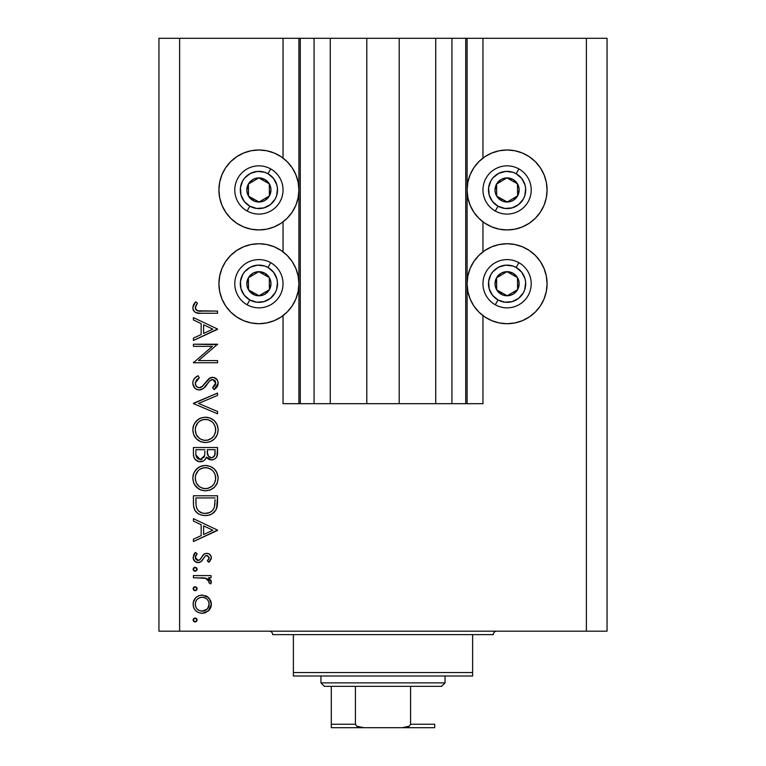 <?xml version="1.0" encoding="UTF-8"?>
<svg xmlns="http://www.w3.org/2000/svg" width="766" height="766" viewBox="0 0 766 766"><rect width="100%" height="100%" fill="white"/><g stroke="black" fill="none" stroke-linecap="round" stroke-linejoin="round"><path stroke-width="1.15" d="M300.167 403.682L283.037 403.682L283.037 315.611L283.037 403.682L298.893 403.682L298.893 38.3L283.037 38.3L283.037 158.083L283.037 38.3L179.627 38.3L179.627 631.184L586.373 631.184L586.373 38.3L467.107 38.3L467.107 403.682L465.728 403.682L465.728 38.3L399.201 38.3L399.201 403.682L366.799 403.682L366.799 38.3L300.272 38.3L300.272 403.682L298.893 403.682L298.893 38.3L300.272 38.3L300.272 403.682L314.06 403.682L314.06 38.3L314.06 403.682L330.261 403.682L330.261 38.3L330.261 403.682L366.799 403.682L366.799 38.3L399.201 38.3L399.201 403.682L435.739 403.682L435.739 38.3L435.739 403.682L451.94 403.682L451.94 38.3L451.94 403.682L465.728 403.682L300.272 403.682M283.037 251.842L283.037 221.853L283.037 251.842M300.167 38.3L179.627 38.3L179.627 631.184L158.945 631.184L607.055 631.184L586.373 631.184L586.373 38.3L607.055 38.3L607.055 631.184L607.055 38.3L482.963 38.3L482.963 158.083L482.963 38.3L465.728 38.3L465.728 403.682M465.833 38.3L467.107 38.3L467.107 403.682L482.963 403.682L482.963 315.611L482.963 403.682L465.833 403.682M482.963 251.842L482.963 221.853L482.963 251.842M465.728 38.3L300.272 38.3M529.306 223.212L522.393 226.908L514.896 229.187L507.092 229.953A39.985 39.985 0 0 1 467.107 189.968A39.985 39.985 0 0 1 507.092 149.983L514.896 150.749L522.393 153.028L529.306 156.724L535.367 161.693L540.336 167.754L544.032 174.667L546.311 182.164L547.077 189.968L546.311 197.772L544.032 205.269L540.336 212.182L535.367 218.243L529.306 223.212L524.777 225.826M507.092 243.741A39.985 39.985 0 0 1 547.077 283.726A39.985 39.985 0 0 1 507.092 323.712L499.288 322.946L491.791 320.667L484.878 316.971L478.817 312.001L473.848 305.94L470.152 299.027L467.873 291.53L467.107 283.726L467.873 275.923L470.152 268.426L473.848 261.512L478.817 255.451L484.878 250.482L491.791 246.786L499.288 244.507L507.092 243.741L514.896 244.507L522.393 246.786L529.306 250.482L535.367 255.451L540.336 261.512L544.032 268.426L546.311 275.923L547.077 283.726L546.311 291.53L544.032 299.027L540.336 305.94L535.367 312.001L529.306 316.971L522.393 320.667L514.896 322.946L507.092 323.712A39.985 39.985 0 0 1 467.107 283.726A39.985 39.985 0 0 1 507.092 243.741M266.712 229.187L258.908 229.953A39.985 39.985 0 0 1 218.923 189.968A39.985 39.985 0 0 1 258.908 149.983L266.712 150.749L274.209 153.028L281.122 156.724L287.183 161.693L292.152 167.754L295.848 174.667L298.127 182.164L298.893 189.968L298.127 197.772L295.848 205.269L292.152 212.182L287.183 218.243L281.122 223.212L274.209 226.908L266.712 229.187L258.908 229.953L251.104 229.187L243.607 226.908L236.694 223.212L230.633 218.243L225.664 212.182L221.968 205.269L219.689 197.772L218.923 189.968L219.689 182.164L221.968 174.667L225.664 167.754L230.633 161.693L236.694 156.724L241.223 154.11M281.122 316.971L274.209 320.667L266.712 322.946L258.908 323.712A39.985 39.985 0 0 1 218.923 283.726A39.985 39.985 0 0 1 258.908 243.741A39.985 39.985 0 0 1 298.893 283.726A39.985 39.985 0 0 1 258.908 323.712L251.104 322.946L243.607 320.667L236.694 316.971L230.633 312.001L225.664 305.94L221.968 299.027L219.689 291.53L218.923 283.726L219.689 275.923L221.968 268.426L225.664 261.512L230.633 255.451L236.694 250.482L243.607 246.786L251.104 244.507L258.908 243.741L266.712 244.507L274.209 246.786L281.122 250.482L287.183 255.451L292.152 261.512L295.848 268.426L298.127 275.923L298.893 283.726L298.127 291.53L295.848 299.027L292.152 305.94L287.183 312.001L281.122 316.971L276.593 319.585M193.415 346.366L212.364 346.366L193.415 346.366L193.415 344.202L217.544 344.202L198.557 360.595L217.544 360.595L217.544 362.758L193.415 362.758L212.364 346.366L193.415 362.758L217.544 362.758L217.544 360.595L198.557 360.595L217.544 344.202L193.415 344.202L193.415 346.366L193.415 344.202L217.544 344.652M199.323 389.98L196.766 389.434L194.65 387.883L192.821 383.747L193.003 381.315L194.315 378.663L197.551 376.039L198.068 375.752L199.294 377.791L196.556 379.926L195.292 383.527L196.345 386.332L198.844 387.778L202.368 386.418L210.123 377.849L213.666 377.408L217.276 379.974L218.138 382.674L217.86 385.202L214.078 389.674L212.594 387.711L214.748 385.729L215.648 382.349L214.901 380.568L212.632 379.467L209.836 380.74L203.373 388.486L199.323 389.98C202.741 389.367 205.336 387.472 207.117 384.302L209.52 381.056L212.632 379.467L215.686 383L212.594 387.711L214.078 389.674L218.166 383.249C217.937 379.658 216.06 377.676 212.536 377.303L208.859 378.643L201.726 386.954L199.361 387.816C196.728 387.405 195.368 385.834 195.273 383.086L199.294 377.791L198.068 375.752C194.842 377.217 193.08 379.658 192.793 383.086L192.793 383.086C193.099 387.194 195.282 389.492 199.323 389.98L199.323 389.98M217.544 411.486L217.544 413.803L193.415 403.596L217.544 393.073L217.544 395.4L198.528 403.443L217.544 411.486L217.544 413.803L193.415 403.596L217.544 413.803L217.544 411.486L198.528 403.443L217.544 395.4L217.544 393.073L193.415 403.28L217.544 393.073L217.544 395.4M192.793 429.927L193.693 425.053L196.431 420.936L200.51 418.14L205.374 417.202L210.238 418.121L214.403 420.802L217.19 424.881L218.166 429.736L217.285 434.667L214.547 438.841L210.411 441.656L205.489 442.576L200.615 441.666L196.498 438.899L193.712 434.801L192.793 429.927C193.501 437.673 197.733 441.886 205.489 442.576C213.321 441.867 217.544 437.587 218.166 429.736C217.381 422.037 213.12 417.863 205.374 417.202C197.647 417.949 193.463 422.181 192.793 429.927M205.374 465.46C197.647 466.207 193.463 470.439 192.793 478.185L193.693 473.311L196.431 469.194L200.51 466.398L205.374 465.46L210.238 466.379L214.403 469.06L217.19 473.139L218.166 477.994L217.285 482.925L214.547 487.099L210.411 489.914L205.489 490.834L200.615 489.924L196.498 487.157L193.712 483.059L192.793 478.185C193.501 485.931 197.733 490.144 205.489 490.834C213.321 490.125 217.544 485.845 218.166 477.994C217.381 470.295 213.12 466.121 205.374 465.46L205.997 465.479M193.415 521.033L193.415 518.668L217.544 530.12L193.415 541.562L193.415 539.207L201.152 535.645L201.152 524.7L193.415 521.033L193.415 518.668L193.415 521.033L201.152 524.7L201.152 535.645L193.415 539.207L193.415 541.562L217.544 530.426L193.415 541.562L193.415 539.207M193.109 619.981L193.693 618.564L195.119 617.971L196.536 618.555L197.13 619.981L196.536 621.408L195.119 621.992L193.693 621.398L193.109 619.981L195.119 621.992L197.13 619.981L195.119 617.971L193.109 619.981M236.694 156.724L243.607 153.028L251.104 150.749L258.908 149.983L266.712 150.749M514.896 229.187L507.092 229.953L499.288 229.187L491.791 226.908L484.878 223.212L478.817 218.243L473.848 212.182L470.152 205.269L467.873 197.772L467.107 189.968L467.873 182.164L470.152 174.667L473.848 167.754L478.817 161.693L484.878 156.724L491.791 153.028L499.288 150.749L507.092 149.983L514.896 150.749M208.438 597.499L202.186 595.077L207.079 596.455L210.64 600.534L211.32 605.159L209.712 609.516L205.556 612.733L202.186 613.327L198.681 612.656L195.723 610.674L194.104 608.539L193.252 606.002L193.252 602.43L195.713 597.739L198.681 595.757L202.186 595.077C196.594 595.594 193.568 598.639 193.109 604.211C193.578 609.784 196.603 612.819 202.186 613.327L208.448 610.914L211.359 604.211L209.108 598.16M193.109 588.738L193.693 587.321L195.119 586.727L196.536 587.311L197.13 588.738L196.536 590.165L195.119 590.749L193.693 590.155L193.109 588.738L195.119 590.749L197.13 588.738L195.119 586.727L193.109 588.738M193.415 577.755L193.415 575.592L193.415 577.755L193.415 575.592L211.052 575.592L211.052 577.755L208.448 577.755L211.129 580.724L210.755 583.941L208.879 582.754L209.166 581.298L208.4 579.766L206.054 578.34L193.415 577.755L205.393 578.139L209.195 581.643L208.879 582.754L210.755 583.941L211.359 582.055L208.448 577.755L211.052 577.755L211.052 575.592L193.415 575.592L211.052 575.592L211.052 577.755M193.109 569.253L193.693 567.826L195.119 567.242L196.536 567.826L197.13 569.253L196.536 570.67L195.119 571.264L193.693 570.67L193.109 569.253L195.119 571.264L197.13 569.253L195.119 567.242L193.109 569.243M206.734 553.32L209.405 554.077L211.282 556.882L211.148 559.084L208.85 562.292L207.337 560.817L209.022 558.673L209.147 557.322L207.27 555.522L205.221 556.078L201.688 561.105L198.921 562.55L195.33 561.746L193.185 558.443L193.731 554.641L195.493 552.391L197.13 553.828L195.416 556.308L195.464 558.462L197.82 560.415L199.945 559.697L203.632 554.421L206.734 553.32L204.015 554.124L199.792 559.841L198.107 560.434L195.273 557.322L197.13 553.828L195.493 552.391L193.109 557.428C193.358 560.588 195.052 562.311 198.203 562.598L200.922 561.775L205.221 556.078L206.82 555.484L209.195 557.772L207.337 560.817L208.85 562.292L211.359 557.772C211.1 554.977 209.558 553.492 206.734 553.32L206.734 553.32M193.415 503.252C193.492 511.018 197.408 515.125 205.173 515.575L201.573 515.145L198.231 513.727L194.851 510.309L193.53 505.675L193.415 495.774L217.544 495.774L217.4 504.516L215.926 509.965L212.144 513.814L208.783 515.173L205.173 515.575C210.64 515.623 214.47 513.201 216.673 508.308L217.544 495.774L193.415 495.774L193.415 503.252L193.415 495.774L217.544 495.774L217.515 502.582M193.434 454.765L193.415 447.516L193.415 454.046L193.415 447.516L217.544 447.516L216.979 456.306L215.39 458.537L212.938 459.753L209.309 459.514L206.427 457.101L204.915 459.801L203.268 461.055L198.825 461.611L195.177 459.418L193.808 456.9L193.415 454.046C193.53 458.633 195.809 461.199 200.261 461.754C203.363 461.611 205.422 460.069 206.427 457.101L211.569 459.897C215.821 459.265 217.812 456.708 217.544 452.227L217.544 447.516L193.415 447.516L217.544 447.516L217.544 452.227M193.415 319.958L193.415 317.593L217.544 329.045L193.415 340.487L193.415 338.132L201.152 334.57L201.152 323.625L193.415 319.958L193.415 317.593L193.415 319.958L201.152 323.625L201.152 334.57L193.415 338.132L193.415 340.487L217.544 329.351L193.415 340.487L193.415 338.132M196.297 304.858L195.311 308.258L197.513 310.766L217.544 311.101L217.544 313.265L199.792 313.237L195.512 312.48L193.453 310.46L192.793 307.635L193.606 304.466L195.579 301.823L197.436 303.097L195.273 307.76L197.436 303.097L195.579 301.823L192.793 307.635C193.597 312.049 196.422 313.926 201.247 313.265L217.544 313.265L217.544 311.101L201.496 311.101C198.222 311.676 196.153 310.556 195.273 307.76L195.426 308.717M158.945 631.184L158.945 38.3L158.945 631.184M179.627 38.3L158.945 38.3L179.627 38.3M243.607 320.667L236.694 316.971M225.664 305.94L221.968 299.027M219.689 291.53L218.923 283.726L219.689 275.923M251.104 150.749L258.908 149.983A39.985 39.985 0 0 1 298.893 189.968A39.985 39.985 0 0 1 258.908 229.953L251.104 229.187M225.664 212.182L221.968 205.269M219.689 197.772L218.923 189.968L219.689 182.164M221.968 174.667L225.664 167.754M546.311 275.923L547.077 283.726L546.311 291.53M544.032 299.027L540.336 305.94M529.306 316.971L522.393 320.667M540.336 167.754L544.032 174.667M546.311 182.164L547.077 189.968L546.311 197.772M544.032 205.269L540.336 212.182M499.288 150.749L507.092 149.983A39.985 39.985 0 0 1 547.077 189.968A39.985 39.985 0 0 1 507.092 229.953L499.288 229.187M196.805 618.871L197.082 619.57M197.13 619.981L195.512 621.954M194.315 621.829L193.147 620.412M193.147 619.57L193.702 618.555M211.186 602.335L211.32 603.273M211.32 605.15L211.359 604.211M210.64 607.878L211.186 606.088M210.631 607.907L209.118 610.243M197.13 611.823L195.732 610.693M194.066 608.472L193.741 607.744M193.434 606.816L193.262 606.03M193.252 602.411L193.712 600.745M195.703 597.748L196.862 596.781M202.186 595.077L201.286 595.115M205.594 595.699L207.04 596.427M207.136 596.494L207.615 596.819M199.533 597.758L197.226 599.28M206.609 598.811L203.536 597.365L200.816 597.365M207.174 609.066L208.668 606.883L206.609 609.592L207.643 608.549L209.195 604.202C208.764 608.453 206.427 610.77 202.167 611.163L207.088 609.152M204.848 610.655L206.609 609.592M203.536 611.038L204.206 610.885M200.826 611.038L202.167 611.163C197.925 610.77 195.627 608.453 195.273 604.202L195.77 606.902M195.761 606.873L196.996 608.884M197.226 609.133L199.505 610.646L202.856 611.134M195.77 601.521L195.273 604.202C195.627 599.96 197.925 597.643 202.167 597.241C206.427 597.633 208.764 599.96 209.195 604.202L208.668 601.521L207.117 599.28M196.556 587.331L197.092 588.345M197.13 588.738L195.119 590.749L193.597 590.059M193.147 588.326L193.712 587.302M193.999 587.072L195.119 586.727M210.841 580.101L211.129 580.733M211.301 581.384L211.311 582.553M210.755 583.941L208.879 582.754L209.089 580.963L207.902 579.288M208.879 582.754L209.195 581.643M207.327 578.904L206.715 578.598M206.667 578.579L204.656 577.995M203.9 577.909L201.487 577.784M201.161 577.775L202.377 577.813M196.536 567.826L196.977 568.458M196.977 570.028L196.556 570.66M194.708 571.216L193.252 570.019M193.147 568.86L193.693 567.836M194.363 567.376L195.119 567.242M196.536 570.67L196.977 570.019M211.301 558.462L211.148 559.084M210.095 560.971L209.329 561.832M208.85 562.292L207.682 560.511M208.62 559.448L209.195 557.772M207.27 555.522L206.217 555.561M206.82 555.484L205.795 555.723M202.866 559.515L202.329 560.319M199.648 562.388L198.921 562.55M198.203 562.598L197.695 562.579M197.168 562.503L196.24 562.234M195.32 561.737L193.712 559.965M194.957 552.87L194.507 553.378M195.493 552.391L197.13 553.828L196.757 554.172M195.818 555.379L195.416 556.308M195.311 556.815L195.435 558.385M195.713 558.998L196.977 560.176M199.419 560.09L198.107 560.434L200.079 559.553M200.347 559.237L200.788 558.596M201.19 557.916L201.611 557.16M202.301 556.011L202.645 555.522M203.277 554.766L204.321 553.933M204.637 553.77L205.317 553.512M209.415 554.086L210.066 554.613M211.033 556.02L211.359 557.772M210.008 554.555L208.496 553.607M193.109 557.428L193.128 557.935M217.544 530.12L193.415 518.668L217.544 530.12M212.843 530.244L203.622 534.496L203.622 525.878L212.843 530.244L203.622 525.878L203.622 534.496L212.843 530.244M217.506 502.735L217.4 504.516M217.391 504.535L217.238 505.914M217.151 506.46L216.96 507.37M215.926 509.974L215.035 511.305M212.134 513.823L210.516 514.618M208.783 515.173L207.011 515.48M205.173 515.575L204.57 515.566M199.294 514.321L198.25 513.737M198.212 513.708L197.245 513.029M193.951 508.078L193.779 507.351M193.53 505.684L193.444 504.468M195.636 511.458L196.326 512.224M213.819 512.588L214.384 512.042M215.074 499.643L214.394 507.054L215.074 499.643M214.145 507.772L214.394 507.054C212.814 511.276 209.74 513.392 205.183 513.412L209.798 512.454M212.086 510.893L209.587 512.55L212.086 510.893L213.858 508.452M196.153 505.943L197.034 508.911L198.72 511.133L202.396 513.086L205.183 513.412C200.941 513.421 198.049 511.487 196.508 507.609L196.996 508.825M195.991 504.181L195.885 497.948L215.074 497.948L195.885 497.948L196.106 505.531M206.897 513.297L208.161 513.048M214.107 507.877L214.518 506.604M197.762 510.079L198.633 511.056M200.96 512.598L203 513.22M206.609 465.517L207.864 465.69M211.387 466.906L212.441 467.509M213.609 468.352L214.384 469.041M214.557 469.213L215.236 469.951M215.303 470.037L215.955 470.899M216.567 471.866L218.166 477.994M217.285 482.915L216.768 484.064L217.285 482.925M216.74 484.112L216.175 485.089M216.213 485.022L214.557 487.08M210.305 489.953L209.424 490.259M201.803 490.326L199.553 489.436M198.356 488.698L194.334 484.342M195.167 485.634L194.382 484.438M193.013 475.705L193.166 474.977M193.386 474.154L193.693 473.311M194.583 471.54L198.298 467.614M198.528 467.452L199.237 467.021M199.859 466.695L201.372 466.073M202.818 465.699L201.688 465.977M204.752 465.479L204.129 465.517M199.486 489.388L198.547 488.832M199.045 486.41L196.412 483.049L198.997 486.372L202.262 488.172M197.13 472L198.155 470.745L195.665 475.092L195.273 478.099C195.761 471.779 199.131 468.294 205.384 467.624C211.684 468.246 215.122 471.741 215.686 478.099L215.677 478.606L215.686 478.099C215.179 484.476 211.78 487.999 205.499 488.66C199.15 488.038 195.742 484.514 195.273 478.099L196.125 482.427M212.058 470.075L208.448 468.064M214.547 482.944L215.639 479.114L215.217 474.987M199.696 486.908L203.459 488.478L207.529 488.478L212.038 486.257L214.011 483.911M208.429 488.258L212.058 486.247M212.67 485.654L213.436 484.754M215.189 481.364L215.505 480.129M196.958 484.035L198.997 486.372M207.509 467.835L203.373 467.815L199.658 469.414M203.316 467.825L201.544 468.361M195.981 474.135L195.493 475.791M215.495 476.069L214.557 473.35M214.901 474.116L213.542 471.684M213.963 472.306L212.661 470.65M217.429 454.295L216.338 457.513M214.241 459.284L212.249 459.859M211.569 459.897L210.803 459.859M210.047 459.724L208.658 459.227M208.611 459.198L206.916 457.8M206.868 457.733L206.427 457.101M206.025 458.087L205.556 458.968M205.547 458.978L206.035 458.068M203.603 460.864L202.31 461.448M202.281 461.458L201.295 461.678M199.476 461.707L198.882 461.62M198.806 461.601L197.609 461.228M197.446 461.151L196.575 460.663M196.23 460.414L194.698 458.777M194.353 458.221L193.817 456.919M193.597 456.029L193.511 455.492M217.496 453.606L217.534 452.917M204.819 453.386L204.857 451.126M198.107 458.93L196.603 457.245L198.107 458.93L201.008 459.523M196.086 455.617L196.603 457.245M207.414 453.012L208.601 456.383L211.521 457.733C208.295 456.929 206.906 454.736 207.337 451.145L207.337 449.69L215.074 449.69L215.074 452.629C215.323 455.511 214.135 457.206 211.521 457.733L212.843 457.494M212.393 457.637L214.748 455.243L215.074 449.69L207.337 449.69L207.529 453.97M208.601 456.392L209.099 456.862M203.632 457.8L204.579 455.636L200.261 459.581C196.919 458.748 195.464 456.469 195.885 452.773L195.885 449.69L204.857 449.69L195.885 449.69L195.885 452.773M196.01 455.1L200.261 459.581L202.205 459.093M214.748 455.243L215.074 452.629M207.337 451.145L207.394 452.792M209.434 457.111L209.913 457.379M210.43 457.57L210.966 457.695M205.997 417.221L204.752 417.221M206.609 417.259L207.845 417.432M211.378 418.638L212.441 419.261M213.609 420.094L214.384 420.783M214.557 420.955L215.955 422.64M217.621 426.049L218.166 429.736M216.74 435.854L216.175 436.831M216.079 436.965L214.595 438.784M210.305 441.695L209.434 442.001M201.803 442.068L200.702 441.704M200.539 441.637L199.543 441.168M198.346 440.44L197.513 439.818M196.498 438.899L194.334 436.084M195.177 437.386L194.382 436.18M193.013 427.447L193.166 426.719M193.386 425.896L193.693 425.034M194.583 423.282L198.298 419.356M198.528 419.203L199.237 418.763M199.849 418.437L201.372 417.815M216.893 424.24L216.567 423.608M204.244 442.518L204.867 442.556M199.045 438.152L196.412 434.791L198.997 438.114L202.262 439.914M197.13 423.742L198.155 422.487L195.665 426.834L195.273 429.841C195.761 423.521 199.131 420.036 205.384 419.366C211.684 419.988 215.122 423.483 215.686 429.841L215.677 430.348L215.686 429.841C215.179 436.218 211.78 439.741 205.499 440.402C199.15 439.78 195.742 436.256 195.273 429.841L196.125 434.169M212.058 421.817L208.448 419.806M214.547 434.686L215.639 430.856L215.217 426.729M199.696 438.65L203.459 440.22L207.529 440.22L212.038 437.999L214.011 435.653M208.429 440L212.058 437.989M212.67 437.396L213.436 436.496M215.189 433.106L215.505 431.871M196.958 435.777L198.997 438.114M207.509 419.577L203.373 419.557L199.658 421.156M203.316 419.567L201.544 420.103M195.981 425.877L195.493 427.533M215.495 427.811L214.557 425.092M214.901 425.858L213.542 423.426M213.963 424.048L212.661 422.392M192.821 382.416L192.888 381.899M193.003 381.315L193.176 380.74M193.501 379.955L194.794 378.117M195.579 377.389L196.058 377.016M196.355 376.805L197.015 376.365M198.068 375.752L199.294 377.791L196.278 380.262M195.301 382.655L195.34 383.957M195.885 385.604L196.345 386.332M196.536 386.543L197.379 387.251M198.356 387.673L200.472 387.634M201.19 387.299L202.98 385.825M201.736 386.945L202.368 386.428M204.714 383.776L205.575 382.598L204.714 383.776M209.262 378.356L209.788 378.021M210.123 377.849L212.029 377.322M213.666 377.408L215.734 378.289M215.753 378.308L216.452 378.892M216.615 379.065L217.247 379.926M218.138 382.674L218.166 383.249M218.138 383.737L217.18 386.667M217.85 385.221L217.496 386.093M216.96 386.983L216.156 387.931M215.619 388.439L214.078 389.674L212.594 387.711L214.087 386.447M214.25 386.275L214.739 385.729M214.748 385.719L215.447 384.455M215.629 383.737L215.514 381.736M215.256 381.104L212.153 379.496M211.742 379.582L211.11 379.812M209.195 381.439L210.267 380.348M206.37 385.308L204.589 387.385M201.764 389.444L200.587 389.837M200.568 389.846L199.945 389.942M198.011 389.846L197.379 389.683M196.766 389.434L194.65 387.883M195.474 388.649L194.238 387.405M218.071 382.11L217.276 379.974M199.361 387.816L197.465 387.299M198.863 387.778L198.375 387.682M217.544 360.595L217.544 362.758L193.415 362.758L193.415 362.27M217.544 329.045L193.415 317.593L217.544 329.045M212.843 329.169L203.622 333.421L203.622 324.803L212.843 329.169L203.622 324.803L203.622 333.421L212.843 329.169M217.544 311.101L217.544 313.265L201.247 313.265M196.891 312.949L196.182 312.758M193.769 310.967L194.909 312.107M193.453 310.46L192.946 309.091M192.793 307.635L193.587 304.485M195.579 301.823L197.436 303.097L196.939 303.834M196.929 303.843L196.45 304.6M195.617 306.18L195.301 307.358M195.435 308.746L195.876 309.598M195.904 309.636L196.536 310.268M196.642 310.335L197.369 310.718M198.001 310.891L198.49 310.958M198.653 310.977L199.486 311.044M199.543 311.053L201.496 311.101M196.46 304.6L196.929 303.834M195.387 602.842L195.387 605.561M196.383 608.089L197.245 609.152M208.668 606.883L209.061 602.842M202.167 597.241L199.505 597.767M196.393 600.324L195.761 601.54M195.885 500.715L195.914 502.448M203.775 513.335L205.93 513.392M213.082 509.754L213.848 508.461M214.767 505.225L214.959 503.367M215.045 501.51L215.064 500.571M195.282 478.606L195.311 479.123M195.991 482.111L196.9 483.949M204.474 488.622L206.514 488.622M215.639 479.114L215.677 478.606M215.686 478.099L215.639 477.074M212.125 470.132L210.286 468.84M208.409 468.055L207.414 467.815M206.399 467.672L203.373 467.815M201.439 468.409L199.677 469.405M195.445 476.079L195.273 478.099M204.043 457.13L204.675 455.081M204.742 454.516L204.781 453.951M201.056 459.514L201.812 459.284M195.282 430.348L195.311 430.865M195.991 433.853L196.9 435.691M204.474 440.364L206.514 440.364M215.639 430.856L215.677 430.348M215.686 429.841L215.639 428.816M212.125 421.875L210.286 420.582M208.409 419.797L207.414 419.557M206.399 419.414L203.373 419.557M201.439 420.151L199.677 421.147M195.445 427.821L195.273 429.841M256.438 200.558L259.061 202.032A12.065 12.065 0 0 1 253.01 200.491L253.805 199.083L256.438 200.558L253.805 199.083L253.01 200.491L255.94 201.659L262.183 201.582L265.074 200.338L269.431 195.866L270.973 189.815L270.522 186.693L269.278 183.802L264.806 179.445L258.755 177.904L255.633 178.354L252.742 179.598L248.385 184.07L246.844 190.121L247.294 193.243L248.538 196.134L253.01 200.491A12.065 12.065 0 0 1 258.755 177.904A12.065 12.065 0 0 1 269.431 195.866L269.278 183.802L264.059 180.872L258.755 177.904L248.385 184.07L248.538 196.134L253.805 199.083L248.538 196.134L248.385 184.07L258.755 177.904L264.059 180.872L269.278 183.802L269.431 195.866A12.065 12.065 0 0 1 259.061 202.032L269.431 195.866L259.061 202.032L256.438 200.558M268.004 173.729A18.614 18.614 0 0 1 275.147 199.064A18.614 18.614 0 0 1 249.812 206.207L247.112 211.014A24.129 24.129 0 0 0 279.954 201.764A24.129 24.129 0 0 0 270.704 168.922L268.004 173.729L273.529 178.449L276.823 184.922L277.464 188.513L276.612 195.723L275.147 199.064L270.427 204.589L263.954 207.883L256.715 208.448L249.812 206.207L244.287 201.487L240.993 195.014L240.428 187.775L242.669 180.872L244.756 177.875L250.463 173.384L257.453 171.412L264.663 172.264L268.004 173.729L270.704 168.922A24.129 24.129 0 0 1 279.954 201.764A24.129 24.129 0 0 1 247.112 211.014A24.129 24.129 0 0 1 237.862 178.172A24.129 24.129 0 0 1 270.704 168.922A24.129 24.129 0 0 0 237.862 178.172A24.129 24.129 0 0 0 247.112 211.014L249.812 206.207A18.614 18.614 0 0 1 242.669 180.872A18.614 18.614 0 0 1 268.004 173.729M504.622 200.558L507.245 202.032A12.065 12.065 0 0 1 501.194 200.491L501.989 199.083L504.622 200.558L501.989 199.083L501.194 200.491L504.124 201.659L510.367 201.582L513.258 200.338L517.615 195.866L519.157 189.815L518.706 186.693L517.462 183.802L512.99 179.445L506.939 177.904L503.817 178.354L500.926 179.598L496.569 184.07L495.028 190.121L495.478 193.243L496.722 196.134L501.194 200.491A12.065 12.065 0 0 1 506.939 177.904A12.065 12.065 0 0 1 517.615 195.866L517.462 183.802L512.243 180.872L506.939 177.904L496.569 184.07L496.722 196.134L501.989 199.083L496.722 196.134L496.569 184.07L506.939 177.904L512.243 180.872L517.462 183.802L517.615 195.866A12.065 12.065 0 0 1 507.245 202.032L517.615 195.866L507.245 202.032L504.622 200.558M516.188 173.729A18.614 18.614 0 0 1 523.331 199.064A18.614 18.614 0 0 1 497.996 206.207L495.296 211.014A24.129 24.129 0 0 0 528.138 201.764A24.129 24.129 0 0 0 518.888 168.922L516.188 173.729L521.713 178.449L525.007 184.922L525.648 188.513L524.796 195.723L523.331 199.064L518.611 204.589L512.138 207.883L504.899 208.448L497.996 206.207L492.471 201.487L489.177 195.014L488.612 187.775L490.853 180.872L492.94 177.875L498.647 173.384L505.637 171.412L512.847 172.264L516.188 173.729L518.888 168.922A24.129 24.129 0 0 1 528.138 201.764A24.129 24.129 0 0 1 495.296 211.014A24.129 24.129 0 0 1 486.046 178.172A24.129 24.129 0 0 1 518.888 168.922A24.129 24.129 0 0 0 486.046 178.172A24.129 24.129 0 0 0 495.296 211.014L497.996 206.207A18.614 18.614 0 0 1 490.853 180.872A18.614 18.614 0 0 1 516.188 173.729M504.622 294.316L507.245 295.791A12.065 12.065 0 0 1 501.194 294.249L501.989 292.842L504.622 294.316L501.989 292.842L501.194 294.249L504.124 295.417L510.367 295.341L513.258 294.096L517.615 289.625L519.157 283.573L518.706 280.452L517.462 277.56L512.99 273.203L506.939 271.662L503.817 272.112L500.926 273.357L496.569 277.828L495.028 283.88L495.478 287.001L496.722 289.893L501.194 294.249A12.065 12.065 0 0 1 506.939 271.662A12.065 12.065 0 0 1 517.615 289.625L517.462 277.56L512.243 274.63L506.939 271.662L496.569 277.828L496.722 289.893L501.989 292.842L496.722 289.893L496.569 277.828L506.939 271.662L512.243 274.63L517.462 277.56L517.615 289.625A12.065 12.065 0 0 1 507.245 295.791L517.615 289.625L507.245 295.791L504.622 294.316M516.188 267.487A18.614 18.614 0 0 1 523.331 292.823A18.614 18.614 0 0 1 497.996 299.966L495.296 304.772A24.129 24.129 0 0 0 528.138 295.523A24.129 24.129 0 0 0 518.888 262.681L516.188 267.487L521.713 272.208L525.007 278.68L525.648 282.271L524.796 289.481L523.331 292.823L518.611 298.347L512.138 301.641L504.899 302.206L497.996 299.966L492.471 295.245L489.177 288.772L488.612 281.534L490.853 274.63L492.94 271.633L498.647 267.142L505.637 265.17L512.847 266.022L516.188 267.487L518.888 262.681A24.129 24.129 0 0 1 528.138 295.523A24.129 24.129 0 0 1 495.296 304.772A24.129 24.129 0 0 1 486.046 271.93A24.129 24.129 0 0 1 518.888 262.681A24.129 24.129 0 0 0 486.046 271.93A24.129 24.129 0 0 0 495.296 304.772L497.996 299.966A18.614 18.614 0 0 1 490.853 274.63A18.614 18.614 0 0 1 516.188 267.487M256.438 294.316L259.061 295.791A12.065 12.065 0 0 1 253.01 294.249L253.805 292.842L256.438 294.316L253.805 292.842L253.01 294.249L255.94 295.417L262.183 295.341L265.074 294.096L269.431 289.625L270.973 283.573L270.522 280.452L269.278 277.56L264.806 273.203L258.755 271.662L255.633 272.112L252.742 273.357L248.385 277.828L246.844 283.88L247.294 287.001L248.538 289.893L253.01 294.249A12.065 12.065 0 0 1 258.755 271.662A12.065 12.065 0 0 1 269.431 289.625L269.278 277.56L264.059 274.63L258.755 271.662L248.385 277.828L248.538 289.893L253.805 292.842L248.538 289.893L248.385 277.828L258.755 271.662L264.059 274.63L269.278 277.56L269.431 289.625A12.065 12.065 0 0 1 259.061 295.791L269.431 289.625L259.061 295.791L256.438 294.316M268.004 267.487A18.614 18.614 0 0 1 275.147 292.823A18.614 18.614 0 0 1 249.812 299.966L247.112 304.772A24.129 24.129 0 0 0 279.954 295.523A24.129 24.129 0 0 0 270.704 262.681L268.004 267.487L273.529 272.208L276.823 278.68L277.464 282.271L276.612 289.481L275.147 292.823L270.427 298.347L263.954 301.641L256.715 302.206L249.812 299.966L244.287 295.245L240.993 288.772L240.428 281.534L242.669 274.63L244.756 271.633L250.463 267.142L257.453 265.17L264.663 266.022L268.004 267.487L270.704 262.681A24.129 24.129 0 0 1 279.954 295.523A24.129 24.129 0 0 1 247.112 304.772A24.129 24.129 0 0 1 237.862 271.93A24.129 24.129 0 0 1 270.704 262.681A24.129 24.129 0 0 0 237.862 271.93A24.129 24.129 0 0 0 247.112 304.772L249.812 299.966A18.614 18.614 0 0 1 242.669 274.63A18.614 18.614 0 0 1 268.004 267.487M269.249 631.184A3.447 3.447 0 0 1 272.696 634.631A3.447 3.447 0 0 0 269.249 631.184M493.304 634.631A3.447 3.447 0 0 1 496.751 631.184A3.447 3.447 0 0 0 493.304 634.631L293.378 634.631L293.378 672.548L472.622 672.548L472.622 634.631L272.696 634.631L293.378 634.631L293.378 675.995L472.622 675.995L293.378 675.995L293.378 672.548L472.622 672.548L472.622 634.631L493.304 634.631M472.622 675.995L472.622 672.548L472.622 675.995M331.295 725.392L331.295 686.336L331.295 724.253L355.424 724.253L356.745 726.206L358.986 727.154L363.812 727.7L434.705 727.7L402.188 727.7L407.024 727.154L409.255 726.206L410.576 724.253L434.705 724.253L434.705 727.7L434.705 724.253L410.576 724.253L410.576 686.336L441.599 686.336L445.046 682.889L320.954 682.889L324.401 686.336L410.576 686.336L324.401 686.336L320.954 682.889L445.046 682.889L445.046 675.995L445.046 682.889L441.599 686.336L410.576 686.336L410.576 724.253L409.255 726.206L402.188 727.7L363.812 727.7L356.745 726.206L355.424 724.253L355.424 686.336L355.424 724.253L331.295 724.253L331.295 727.7L363.812 727.7L331.295 727.7M320.954 675.995L320.954 682.889L320.954 675.995M434.705 724.253L434.705 727.585"/></g></svg>
